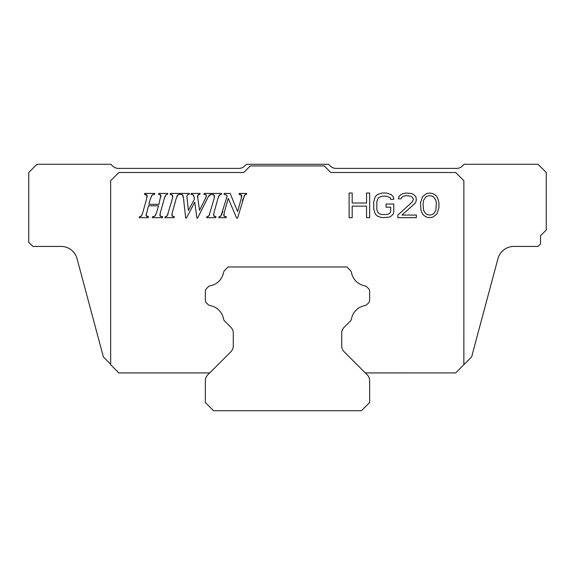 <?xml version="1.0" encoding="UTF-8"?>
<svg xmlns="http://www.w3.org/2000/svg" width="575" height="575" viewBox="0 0 575 575"><rect width="100%" height="100%" fill="white"/><g stroke="black" fill="none" stroke-linecap="round" stroke-linejoin="round"><path stroke-width="0.86" d="M76.892 258.096L103.378 356.917L110.652 364.191M75.929 255.652L74.692 253.539L75.929 255.652M73.406 251.9L72.234 250.722L73.406 251.9M72.256 250.736L74.333 253.036L72.256 250.736M74.542 253.323L75.95 255.702L74.542 253.323M365.298 372.931L455.644 372.923L471.622 356.917L497.964 258.606A16.431 16.431 0 0 1 513.834 246.431L538.035 246.431L540.5 243.965L540.5 235.75L546.25 230L546.25 172.5L538.035 164.285L464.104 164.285L462.408 165.988A8.215 8.215 0 0 1 456.6 168.396L336.08 168.396A8.215 8.215 0 0 1 330.273 165.988L328.569 164.285L246.431 164.285L244.727 165.988A8.215 8.215 0 0 1 238.92 168.396L118.4 168.396A8.215 8.215 0 0 1 112.592 165.988L110.896 164.285L36.965 164.285L28.75 172.5L28.75 242.319L32.854 246.431L61.166 246.431A16.431 16.431 0 0 1 77.036 258.606M502.751 250.736L500.667 253.036L502.751 250.736M499.05 255.702L499.747 254.409M513.834 246.431A16.431 16.431 0 0 0 505.181 248.896M463.86 364.708L463.867 180.715L455.652 172.5L330.79 172.5L324.221 165.931L250.29 165.931L243.721 172.5L118.867 172.5L110.652 180.715L110.652 364.715L118.86 372.931L209.702 372.931M233.285 333.126A8.215 8.215 0 0 0 230.877 327.319L224.696 321.137L230.877 327.319A8.215 8.215 0 0 1 233.285 333.126L233.285 345.949A8.215 8.215 0 0 1 230.877 351.756L207.762 374.871A8.215 8.215 0 0 0 205.354 380.679L205.354 402.5L213.569 410.715L361.431 410.715L369.646 402.5L369.646 380.679A8.215 8.215 0 0 0 367.238 374.871L344.123 351.756A8.215 8.215 0 0 1 341.715 345.949A8.215 8.215 0 0 0 344.123 351.756M208.021 304.463L206.562 303.003L208.021 304.463A4.104 4.104 0 0 0 210.184 305.598A16.675 16.675 0 0 1 223.56 318.981A4.104 4.104 0 0 0 224.696 321.137M205.354 300.1L205.354 291.41L205.354 300.1A4.104 4.104 0 0 0 206.562 303.003M206.562 288.506L208.121 286.947L206.562 288.506A4.104 4.104 0 0 0 205.354 291.41M346.897 266.965L350.319 270.387L346.897 266.965L228.103 266.965L224.681 270.387A4.104 4.104 0 0 0 223.546 272.528A16.675 16.675 0 0 1 210.263 285.818A4.104 4.104 0 0 0 208.121 286.947M366.879 286.947L368.438 288.506L366.879 286.947A4.104 4.104 0 0 0 364.737 285.818A16.675 16.675 0 0 1 351.454 272.528A4.104 4.104 0 0 0 350.319 270.387M369.646 291.41L369.646 300.1L369.646 291.41A4.104 4.104 0 0 0 368.438 288.506M368.438 303.003L366.979 304.463L368.438 303.003A4.104 4.104 0 0 0 369.646 300.1M344.123 327.319A8.215 8.215 0 0 0 341.715 333.126A8.215 8.215 0 0 1 344.123 327.319L350.304 321.137A4.104 4.104 0 0 0 351.44 318.981A16.675 16.675 0 0 1 364.816 305.598A4.104 4.104 0 0 0 366.979 304.463M151.196 196.636L151.75 195.522M152.72 194.695L153.489 194.472M145.655 194.415L146.431 194.63M146.884 194.939L146.711 198.512L142.78 212.592L141.472 215.855L139.488 216.768L139.222 217.681L148.271 217.681L148.537 216.768L146.079 215.553L148.465 205.807L158.499 205.807L156.601 212.592L154.912 216.078L152.533 216.768L152.289 217.681L162.445 217.681L162.711 216.768L160.066 215.941L160.375 212.592L164.321 198.512L165.83 194.968L167.498 194.336L167.756 193.423L158.815 193.423L158.571 194.336L160.885 195.248L158.916 204.312L148.868 204.312L150.499 198.512L152.195 194.975L154.553 194.336L154.812 193.423L144.692 193.423L144.447 194.336L147.092 195.32M147.15 196.039L147.042 197.081M142.255 214.13L141.824 215.194M141.069 216.279L140.429 216.595M147.358 216.624L146.826 216.459M146.625 216.358L146.222 216.006M146.107 214.784L146.258 213.807M155.969 214.367L155.401 215.481M154.344 216.416L153.568 216.653M161.309 216.617L160.475 216.322M159.936 215.532L159.915 214.928M159.915 214.877L160.051 213.922M164.932 196.693L165.435 195.557M159.836 194.465L160.554 194.788M160.978 195.931L160.878 196.988M173.061 216.581L172.335 216.222M171.868 215.064L171.939 214.037M176.762 196.736L177.251 195.637M177.675 195.076L179.565 194.336L179.824 193.423L170.408 193.423L170.164 194.336L172.629 195.407L172.421 198.512L167.275 215.769L165.197 216.768L164.932 217.681L174.038 217.681L174.304 216.768L171.982 215.747L172.263 212.592L176.216 198.512L177.804 194.968M178.164 194.745L178.775 194.501M171.458 194.566L172.241 194.939M172.78 196.068L172.737 197.074M168.022 214.072L167.612 215.115M166.865 216.193L166.197 216.538M205.649 198.03L199.525 210.364L197.541 196.14L197.929 194.947L199.87 194.336L200.136 193.423L191.281 193.423L191.015 194.336L193.099 194.81L194.07 196.894L194.364 199.295L188.37 210.45L186.861 196.089L187.543 194.76L189.175 194.336L189.434 193.423L180.579 193.423L180.32 194.336L182.44 194.774L183.49 198.224L185.682 218.062L186.401 218.062L194.767 202.177L196.894 218.062L197.613 218.062L207.841 197.627M181.24 194.393L181.937 194.544M182.721 195.076L182.958 195.565M183.001 195.694L183.267 196.708M208.445 196.528L210.996 194.336L211.255 193.423L204.168 193.423L203.96 194.336L205.814 194.652L206.432 195.773L206.066 197.11M209.401 195.141L210.069 194.681M204.757 194.372L205.368 194.487M205.814 194.652L206.432 195.773L205.031 199.295M197.8 198.526L197.929 194.947M198.26 194.724L198.885 194.515M191.906 194.393L192.589 194.558M193.509 195.198L193.84 195.867M214.791 216.581L214.058 216.222M213.591 215.064L213.67 214.037M218.486 196.736L218.974 195.637M219.398 195.076L221.289 194.336L221.555 193.423L212.132 193.423L211.888 194.336L214.353 195.407L214.152 198.512L208.998 215.769L206.921 216.768L206.662 217.681L215.762 217.681L216.028 216.768L213.713 215.747L213.993 212.592L217.939 198.512L219.535 194.968M219.887 194.745L220.505 194.501M213.188 194.566L213.965 194.939M214.504 196.068L214.461 197.074M209.746 214.072L209.343 215.115M208.596 216.193L207.92 216.538M225.098 216.603L224.315 216.351M223.79 215.69L223.768 215.151M223.776 215.05L223.919 214.044M242.485 200.718L243.268 198.253M243.843 196.621L244.26 195.637M245.108 194.702L245.726 194.429M240.156 194.451L240.925 194.652M241.385 194.918L241.284 198.512L237.568 211.521L230.165 193.423L224.236 193.423L223.991 194.336L225.882 194.781L227.132 196.018L221.044 215.769L219.025 216.768L218.766 217.681L226.112 217.681L226.377 216.768L223.919 216.049L224.272 212.592L228.253 198.332L236.598 218.062L237.597 218.062L244.548 195.162L246.459 194.336L246.718 193.423L239.25 193.423L239.006 194.336L241.608 195.234M241.716 195.867L241.637 196.93M224.76 194.458L225.393 194.616M226.284 195.018L226.701 195.421M222.82 211.305L222.295 212.944M222.029 213.684L221.454 215.1M220.448 216.279L219.787 216.61M165.83 194.968L167.498 194.336M197.592 196.945L197.541 196.14M206.432 195.773L206.224 196.736M207.237 198.806L208.919 195.716M187.019 198.224L186.861 196.089L187.543 194.76L189.175 194.336M352.188 217.681L352.188 206.145L366.562 206.145L366.562 217.681L369.646 217.681L369.646 193.035L366.562 193.035L366.562 202.997L352.188 202.997L352.188 193.035L349.104 193.035L349.104 217.681L352.188 217.681M393.774 211.909L393.774 204.046L386.069 204.046L386.069 207.194L390.691 207.194L390.691 211.384L390.181 212.958L388.635 214.008L386.587 214.533L381.965 214.533L379.91 214.008L378.372 212.958L377.344 211.384L376.833 209.293L376.833 201.423L378.372 197.757L381.965 196.183L386.587 196.183L390.181 197.757L390.691 199.331L393.774 199.331L393.257 196.708L391.208 194.609L386.587 193.035L381.965 193.035L377.344 194.609L375.288 196.708L373.75 201.423L373.75 209.293L375.288 214.008L377.344 216.107L381.965 217.681L389.153 217.156L391.208 216.107L393.257 214.008L393.774 211.909M397.878 215.057L397.878 217.681L416.365 217.681L416.365 215.057L401.99 215.057L414.819 203.521L415.847 201.947L416.365 199.848L415.847 196.708L413.792 194.609L411.743 193.559L406.604 193.035L403.01 193.559L400.962 194.609L398.906 196.708L398.396 198.806L400.962 198.806L401.99 197.232L403.528 196.183L406.094 195.658L410.715 196.183L412.253 197.232L413.281 198.806L413.281 199.848L412.253 201.947L397.878 215.057M420.469 202.997L420.979 210.335L422.524 214.008L424.062 215.582L426.628 217.156L429.712 217.681L432.788 217.156L436.899 214.008L438.948 207.719L438.948 202.997L437.927 198.806L436.899 196.708L435.354 195.133L432.788 193.559L429.712 193.035L426.628 193.559L422.524 196.708L420.469 202.997M423.035 203.521L423.552 200.373L425.601 197.232L427.146 196.183L429.712 195.658L432.278 196.183L433.816 197.232L435.872 200.373L436.382 203.521L435.872 210.335L433.816 213.483L432.278 214.533L429.712 215.057L427.146 214.533L425.601 213.483L423.552 210.335L423.035 203.521M341.715 345.949L341.715 333.126"/></g></svg>
